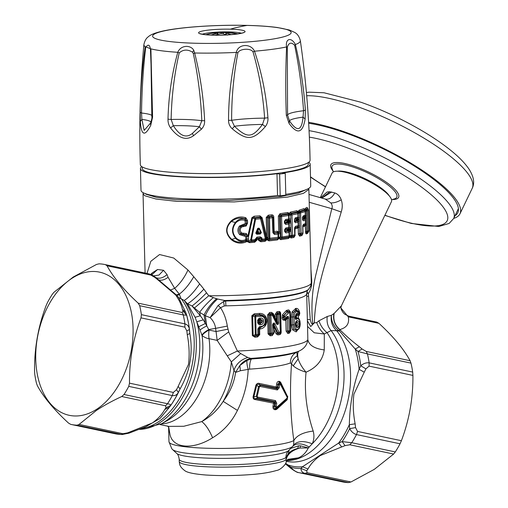 <?xml version="1.0" encoding="UTF-8"?>
<svg xmlns="http://www.w3.org/2000/svg" width="508" height="508" viewBox="0 0 508 508"><rect width="100%" height="100%" fill="white"/><g stroke="black" fill="none" stroke-linecap="round" stroke-linejoin="round"><path stroke-width="0.76" d="M213.76 35.16L211.48 34.9L217.297 33.23L217.329 34.411M227.419 35.115L222.491 33.604L220.434 33.636L214.611 35.3M229.959 34.741L231.153 34.62L226.231 33.109L226.27 34.684M226.416 32.836L226.847 32.817A66.516 64.719 -58.4 0 1 237.35 33.966M237.934 33.877A66.516 66.516 0 0 0 229.8 32.595L232.277 32.944L226.847 32.817M229.8 32.595L217.913 32.544L216.395 32.944M217.481 32.963L212.604 33.223L216.344 32.722M294.634 45.301C299.022 66.358 301.987 88.17 303.543 110.738L305.397 110.096C303.721 87.427 300.38 65.576 295.377 44.539C291.414 36.773 285.134 38.481 286.595 46.933L287.306 47.295C288.773 42.589 291.217 41.929 294.634 45.301L295.377 44.539A78.27 10.058 -1.5 0 0 300.342 40.697C306.076 80.366 309.315 120.237 310.071 160.318A84.893 10.909 -1.5 0 1 194.272 173.457A84.893 10.909 -1.5 0 1 140.341 164.706C139.021 124.644 140.195 84.652 143.872 44.742A78.27 10.058 -1.5 0 0 145.18 46.66C142.246 67.831 140.583 89.751 140.176 112.427L140.297 121.387C141.3 135.553 144.78 136.887 150.73 125.381L152.584 117.183L150.889 48.851L145.18 46.66L145.694 47.403C148.12 43.948 149.708 44.558 150.457 49.225L151.047 64.821M193.281 53.492L194.653 52.991L193.77 50.317C190.938 44.863 180.765 44.742 177.794 52.292L179.222 52.908C183.153 49.441 187.573 49.187 192.475 52.153L193.281 53.492C198.006 75.571 200.851 97.981 201.816 120.739L199.396 126.765L192.443 133.356C186.226 138.557 179.851 135.998 173.317 125.679L171.145 119.463C171.571 96.787 174.263 74.6 179.222 52.908M305.397 110.096L305.111 119.056L303.041 117.132L303.543 110.738A39.033 5.017 -1.5 0 0 287.56 115.087L286.315 115.291C285.477 92.412 285.572 69.628 286.595 46.933A78.27 10.058 -1.5 0 1 254.502 51.206C261.766 72.777 266.243 94.958 267.926 117.742C268.192 121.031 267.335 123.977 265.36 126.587C253.168 140.456 246.825 140.875 232.226 128.772C229.749 126.454 228.517 123.647 228.53 120.339C228.581 97.46 231.197 74.816 236.366 52.4L237.877 52.864C239.471 48.616 250.609 47.885 253.003 51.867L254.502 51.206C250.857 43.047 237.903 43.904 236.366 52.4A78.27 10.058 -1.5 0 1 194.653 52.991C200.254 75.235 203.575 97.796 204.629 120.675C204.775 123.984 203.702 126.822 201.409 129.203L193.472 135.763C186.125 140.926 178.499 138.316 170.599 127.927C168.758 125.368 167.888 122.447 168.002 119.151C168.567 96.355 171.831 74.066 177.794 52.292A78.27 10.058 -1.5 0 1 150.889 48.851L150.457 49.225M257.734 397.097L256.375 396.221L257.359 398.05L274.949 401.701L275.482 403.06L276.733 403.288L275.501 400.621L274.949 401.701L274.079 402.095L274.739 403.39L255.232 399.58L255.568 398.634L257.359 398.05L257.734 397.097L275.501 400.621M277.33 389.954L260.229 386.467L260.21 385.28L258.47 386.74L256.375 396.221L253.809 397.072L253.06 396.888L255.892 385.21L256.711 385.407C257.213 384.302 258.102 384.048 259.372 384.645L260.21 385.28L277.152 388.836L276.403 388.08L277.489 387.198L279.209 387.839L277.33 389.954L277.152 388.836L277.895 387.61L278.34 384.651L279.66 384.88L279.209 387.839M276.733 403.288L276.212 406.4L276.974 407.035L287.103 398.069L287.217 397.383L280.505 384.524L280.124 384.327L279.66 384.88M260.229 386.467L259.353 386.937L257.207 396.405M258.502 319.945L258.909 319.297L260.229 319.195L258.889 319.481L259.429 322.053L259.842 322.021C260.756 321.437 260.744 320.923 259.804 320.485L260.001 319.386C261.931 320.472 261.969 321.755 260.096 323.247L258.985 323.329L259.429 322.053L258.578 322.961L259.023 323.59L260.344 323.482L259.842 322.021M259.804 320.485L258.604 320.103M296.697 325.99L296.107 324.822L296.697 325.99L297.212 325.869L296.697 325.99M296.17 324.809L297.212 325.869C298.132 324.326 298.101 323.024 297.11 321.964L296.596 322.009L296.285 323.158L297.11 321.964L295.98 322.428M296.323 324.714L296.285 323.158M296.107 324.822L296.126 323.139M296.062 323.151L297.231 320.681C299.599 319.805 299.79 327.152 297.402 327.438L297.345 327.45C294.837 328.339 294.646 320.942 297.167 320.7M295.656 325.272L296.875 326.257L297.402 327.438M255.892 385.21C256.807 383.54 257.956 382.956 259.347 383.457L259.372 384.645L276.403 388.08A1.467 1.048 101.6 0 1 276.212 386.963L277.489 387.198L277.965 384.258L279.133 382.41L280.467 382.924L287.318 396.805L287.217 397.383M259.347 383.457L276.212 386.963L276.682 384.016C276.898 382.327 277.647 381.432 278.924 381.317L279.698 381.483L280.105 383.28L280.714 383.832L280.505 384.524M279.698 381.483L280.638 382.245L280.467 382.924L287.693 396.894L287.318 396.805L287.103 398.069M280.638 382.245L287.693 396.894L287.223 399.707L276.562 409.435L276.581 408.527L287.331 398.907L276.981 407.937L276.974 407.035M276.562 409.435L275.253 409.759L275.806 408.68L275.107 408.534L274.561 409.607C273.285 409.169 272.764 408.064 272.993 406.311L274.187 406.54C273.704 407.746 274.009 408.413 275.107 408.534L276.981 407.937L276.581 408.527L275.806 408.68L276.701 407.105M276.212 406.4L274.187 406.54L274.739 403.39L275.482 403.06L274.974 406.178L275.965 408.146L276.523 407.067M272.993 406.311L273.539 403.161A1.467 0.978 -78.4 0 1 274.079 402.095L255.568 398.634C254.184 398.723 253.594 398.202 253.809 397.072L256.711 385.407L259.353 386.937M280.302 384.365L279.921 383.235L280.124 384.327M278.924 381.317L279.133 382.41L279.921 383.235L278.34 384.651L276.682 384.016M258.559 319.678L259.093 318.205L260.426 318.097C264.547 317.456 264.731 324.663 260.598 324.707L259.264 324.809L258.655 323.221M260.426 318.097L260.229 319.195C263.36 320.415 263.398 321.843 260.344 323.482L260.598 324.707M295.218 317.03L295.758 318.002L295.37 318.072L295.332 316.554L295.802 314.668L296.348 314.281L296.101 315.792L298.526 313.861L297.193 313.061L296.418 314.547L297.148 314.598L296.348 314.281L297.193 313.061M295.758 318.002L296.494 319.189L297.186 318.897L296.659 317.716L295.377 318.091L295.332 316.541M297.231 320.681L296.075 322.282L295.732 325.501L296.075 322.282M297.345 327.45L296.818 326.269L295.732 325.501M195.116 317.29L196.786 321.805L203.276 319.824L200.343 315.779L195.116 317.29L187.503 303.797L192.043 305.981C195.929 303.092 200.762 298.698 206.546 292.799L208.75 295.751L213.296 297.593C207.404 302.812 202.851 307.727 199.65 312.344L200.343 315.779L192.043 305.981L199.65 312.344L205.308 315.76L210.121 317.627L220.529 307.702C223.933 312.953 226.2 319.075 227.317 326.072L228.689 331.921L237.382 351.022L240.69 353.562L231.337 361.874L233.94 370.307L235.579 372.408L240.405 370.738L239.827 365.512L247.034 360.356C246.659 362.261 247.04 365.29 248.177 369.449C247.567 383.724 243.986 397.377 237.433 410.413L223.183 401.371C217.78 409.937 210.636 416.681 201.746 421.596L183.801 426.269L168.643 426.39M240.405 370.738L249.612 369.138C249.542 364.16 250.165 360.775 251.466 358.985L247.034 360.356M290.563 330.975L289.877 331.788A1.467 1.105 -99.9 0 0 290.316 330.645L289.877 331.788L288.22 332.321L289.833 332.048L289.389 333.185L287.788 333.464L288.22 332.321L287.547 331.032L287.357 318.408L288.836 318.313C288.792 316.548 288.169 316.008 286.957 316.706L285.598 318.192L284.88 316.852L288.334 313.055A1.467 1.079 80.3 0 0 287.846 311.836L287.318 312.039L288.334 313.055L290.201 312.661A1.467 1.467 0 0 0 290.182 312.471L290.062 311.829M290.659 330.498L290.195 312.642L289.293 311.137L287.477 311.468L287.846 311.836L289.357 311.569L289.858 312.788L290.316 330.645L289.16 330.848L288.836 318.313M287.788 333.464L286.106 331.121L287.547 331.032L287.357 318.408C287.903 317.151 287.782 316.865 287.014 317.551L286.957 316.706M272.713 326.085L273.38 325.488L273.374 325.895C273.393 323.361 273.59 323.005 273.958 324.815L275.076 324.25C274.231 321.367 271.983 324.288 272.713 326.085L272.898 333.058L273.558 332.886A1.467 1.467 0 0 1 273.545 333.134L272.593 334.188A1.467 0.787 -96.3 0 0 272.898 333.058L271.405 333.223L270.948 315.373L269.799 315.424L270.593 314.128L269.945 313.785L269.596 312.547L271.399 312.356L276.562 322.11L276.117 321.158L276.689 320.891L277.317 322.25L278.606 322.18C279.273 324.91 276.39 325.158 276.092 322.853L276.562 322.11C277.711 324.479 277.965 324.529 277.317 322.25L277.12 314.585L275.171 314.236L277.006 311.709L277.425 312.947L276.416 314.179L276.581 320.662M275.076 324.25L278.994 332.334L280.226 332.175L279.762 314.338L277.12 314.585L277.99 313.271L279.33 313.099L279.762 314.338L280.276 314.007A1.467 1.467 0 0 1 280.295 314.179L279.279 312.712L277.425 312.947L277.99 313.271A1.467 0.895 82.8 0 1 278.403 314.516L278.606 322.18M269.596 312.547L267.57 314.871L268.668 314.82L269.164 333.851L270.485 334.677L270.199 335.801L268.059 333.896L270.256 333.273L271.113 334.347L270.485 334.677L272.555 334.448L271.113 334.347L271.405 333.223L270.256 333.273L269.799 315.424L268.668 314.82L269.945 313.785L271.767 313.601L272.294 315.227A1.467 0.533 153.5 0 0 272.821 314.458L271.932 313.988L270.593 314.128A1.467 0.762 84.1 0 1 270.948 315.373L272.294 315.227L276.092 322.853M257.569 320.326L257.632 322.929L258.559 322.758L258.489 320.154L257.569 320.326L259.093 318.205M257.632 322.929L259.264 324.809M295.326 316.522L295.802 314.668M295.675 314.884L296.043 314.63L295.573 315.76L295.948 315.678M295.173 316.3L295.466 317.163L295.739 316.078L297.123 318.916M295.739 316.078L296.329 317.24L299.403 319.424L299.682 320.18C300.596 323.958 300.304 326.873 298.799 328.924L299.682 320.18L296.329 317.24L295.669 317.57L295.466 317.163M296.494 319.189C295.891 319.754 295.434 319.424 295.123 318.205L295.084 316.649L296.812 313.15M235.579 372.408C234.226 382.53 230.092 392.182 223.183 401.371A61.792 39.935 -78.1 0 0 233.94 370.307C236.182 363.976 240.792 359.696 247.764 357.467L250.742 358.388C246.342 359.461 242.703 361.836 239.827 365.512L235.579 372.408M287.223 399.707L287.75 396.335M274.561 409.607L275.253 409.759M253.06 396.888C253.035 398.583 253.759 399.478 255.232 399.58M286.677 460.54L298.475 457.835C302.73 455.962 306.013 452.66 308.318 447.929L312.236 443.782C314.09 439.776 314.401 435.54 313.188 431.057C306.527 411.213 304.146 391.592 306.045 372.186C302.228 367.767 299.593 363.328 298.145 358.864C297.326 354.52 297.618 351.923 299.028 351.072A72.428 9.309 -1.5 0 1 250.742 358.388L251.466 358.985A70.466 9.055 178.5 0 0 296.748 352.133C292.557 354.355 290.436 357.969 290.366 362.966L291.522 363.88C292.157 360.566 294.075 357.861 297.275 355.752L296.748 352.133L299.028 351.072C304.298 348.653 307.232 344.824 307.816 339.585A78.061 10.033 178.5 0 1 237.382 351.022L227.254 355.841L231.337 361.874A63.424 40.989 101.9 0 1 201.746 421.596C205.632 424.561 209.252 429.946 212.598 437.75C193.605 449.853 172.993 448.824 169.983 434.499L168.783 427.399M289.262 449.904L288.22 453.79L285.953 457.435A9.76 9.576 47.1 0 1 288.608 450.577A56.528 7.264 178.5 0 1 234.251 458.197A56.528 7.264 178.5 0 1 177.254 453.809A56.528 7.264 178.5 0 1 176.657 453.365C177.838 454.082 178.683 456.025 179.191 459.2L179.248 461.48A53.67 6.896 178.5 0 0 180.289 462.782A53.67 6.896 178.5 0 0 234.937 466.935A53.67 6.896 178.5 0 0 286.15 459.575L285.953 457.435A53.67 6.896 178.5 0 1 234.347 464.668A53.67 6.896 178.5 0 1 180.232 460.508A53.67 6.896 178.5 0 1 179.191 459.2M309.258 447.059C302.101 443.09 296.577 442.855 292.684 446.354A60.566 7.785 178.5 0 1 292.621 446.424L288.608 450.577M286.175 459.664C287.337 454.209 291.884 450.336 299.828 448.037L308.318 447.929L300.577 445.859L299.828 448.037L297.694 448.481C290.925 451.028 287.077 454.724 286.15 459.575L286.207 461.639L287.738 459.353L298.475 457.835M300.584 445.859L298.621 445.789L297.694 448.481C293.573 449.478 290.411 451.244 288.22 453.79M369.138 362.858C366.236 362.509 363.442 363.48 360.744 365.766L359.099 369.303L364.242 372.193L365.906 368.878L360.744 365.766A78.149 50.508 101.9 0 0 358.013 351.492L355.225 349.053L359.378 346.767L362.109 349.009L358.013 351.492L367.424 353.898A81.724 52.813 101.9 0 1 369.138 362.858L412.68 372.078L412.909 375.412L369.062 366.135L369.138 362.858M355.556 427.596L355.136 423.837L349.339 424.682L349.656 428.644C351.403 431.749 353.682 433.73 356.489 434.575A81.724 52.813 101.9 0 1 351.758 442.716L342.125 441.604L338.645 443.071L341.719 446.926L345.072 445.637L342.125 441.604A78.149 50.508 101.9 0 0 349.656 428.644L355.556 427.596L357.549 431.425L356.489 434.575L400.037 443.789L401.396 440.709C409.302 419.805 413.137 398.037 412.909 375.412M298.456 472.561C295.599 471.748 293.04 469.951 290.773 467.189A78.149 50.508 101.9 0 0 301.034 468.497L306.705 470.745L307.969 469.011L302.463 466.757L301.034 468.497C300.971 470.967 302.26 472.599 304.902 473.386A81.724 52.813 101.9 0 1 298.914 472.662A81.724 52.813 101.9 0 1 298.456 472.561L342.455 481.876A81.724 52.813 101.9 0 0 348.444 482.6L350.977 481.978L374.244 469.392L393.643 454.05L349.796 444.773L351.758 442.716L395.307 451.93L393.643 454.05M298.361 472.542C297.694 472.745 295.326 471.456 291.262 468.668L290.773 467.189L287.896 464.896L288.449 466.357L285.375 463.81M260.293 233.985L260.179 233.401L256.864 233.661L257.239 232.696L256.724 231.915L257.239 232.696L260.179 233.401L260.966 232.797L258.928 228.543L257.937 230.924L257.137 230.924L258.007 232.054L257.137 232.118L257.937 230.924L258.407 231.858L261.385 232.594L259.334 228.346C258.178 227.882 257.454 228.314 257.169 229.648L257.588 229.845L256.508 232.474L256.965 234.239L260.293 233.985L261.385 232.594M288.277 229.565L289.109 229.591L285.502 231.096L285.083 230.549L285.458 229.457L288.277 229.565L289.154 228.752L290.747 229.197L290.913 228.759L291.192 235.553A1.467 0.33 -1.5 0 0 289.528 235.922L294.723 234.899L294.538 227.851L295.561 226.225L298.361 225.704A1.467 1.467 0 0 0 298.367 225.571L297.701 227.178L299.568 227.514L299.72 233.585L303.016 232.905L302.984 233.229A1.467 1.467 0 0 0 303.016 232.905L302.349 234.474L302.844 233.699L302.349 234.474L300.076 235.052L302.419 234.086A1.467 1.302 -105.5 0 0 302.863 232.994L302.679 225.787L303.492 224.288L305.53 223.609L305.492 223.971A1.467 1.467 0 0 0 305.53 223.609L304.902 225.196L306.457 225.304L306.616 231.381L308.991 230.664L308.445 210.299M285.077 230.092L285.445 229.019L285.458 229.457L288.582 228.968L289.3 227.317L285.782 227.946L285.445 229.019L288.563 228.524A1.467 1.06 -99.3 0 0 288.912 227.457L288.823 223.958L285.693 224.46L284.423 223.063L284.886 222.91L285.693 224.46M289.077 222.339L290.728 221.685L290.538 221.247L289.135 221.342L288.931 220.288L285.242 220.993L288.061 221.101L288.696 218.992L285.56 219.481L284.372 221.24L285.229 220.555L284.855 221.736L285.299 223.31L288.417 222.821A1.467 1.06 80.6 0 1 288.823 223.958L289.211 223.825L288.404 222.117L285.28 222.631L288.068 221.469L288.404 222.117L288.982 222.04L290.538 221.247L290.525 220.732L288.887 221.126L289.198 223.164L290.862 222.936L290.913 228.759L289.154 228.752L289.338 229.292L290.747 229.197L290.76 229.711L288.627 230.581L288.29 229.934M288.068 221.469L288.887 221.126L288.061 221.101M289.109 229.591L289.338 229.292L289.35 229.806L289.109 229.591M169.361 432.264L168.643 427.133M237.433 410.413C231.667 422.161 223.387 431.273 212.598 437.75M286.474 318.192L287.223 318.573L286.474 318.192L287.014 317.551L285.661 319.043L285.598 318.192A1.467 0.711 -27.6 0 1 284.359 318.929L285.661 319.043L285.229 319.576L286.347 318.351L285.814 319.843L286.106 331.121M284.359 318.929L283.654 317.589L284.88 316.852A1.467 0.749 42.8 0 0 283.902 315.849L283.654 317.589L283.21 317.525L284.137 319.208L284.359 318.929M282.016 318.249L282.448 314.782L283.407 315.786L287.096 311.817L283.902 315.849L283.407 315.786L283.21 317.525L282.016 318.249L282.931 319.945L284.137 319.208L285.229 319.576L285.28 320.434L286.957 318.732M290.659 330.53L290.639 330.835A1.467 1.467 0 0 0 290.665 330.517L290.201 312.661M287.68 330.943L288.728 331.984L289.16 330.848L287.68 330.943M280.753 332.035L280.733 332.289A1.467 1.467 0 0 0 280.753 332.016L279.857 333.311L278.194 333.775L279.857 333.311A1.467 0.921 -97.5 0 0 280.226 332.175L280.753 332.016L280.295 314.179M273.368 326.428L273.945 326.174L273.958 324.815L277.819 332.937L278.638 333.47L278.994 332.334A1.467 0.584 -25 0 1 277.819 332.937L277.292 333.292L278.194 333.775L277.838 334.912L279.451 334.702L280.626 332.892L280.333 334.321L279.451 334.702M258.775 328.555L259.505 326.574L260.642 326.479C266.871 326.365 266.586 315.379 260.382 316.325L254.832 316.694L255.295 334.613L257.931 334.455L257.791 328.962L259.505 326.574M259.29 327.92L260.445 327.577L259.632 329.051L259.721 334.632L258.851 334.543L257.721 335.883L258.87 334.264L258.731 328.771L257.791 328.962M259.759 334.074L257.931 334.455L257.759 335.54L256.007 335.674L255.295 334.613L253.168 335.566L255.029 336.105L256.007 335.674L256.165 334.588L255.702 316.668A1.467 0.483 86.1 0 0 255.48 315.455L254.832 316.694L251.841 315.728L254.279 313.792L254.483 315.004L252.654 315.703L253.168 335.566L252.355 335.585L254.883 337.191L255.029 336.105L257.721 335.883L257.55 336.975L259.721 334.632M265.887 319.126L264.878 325.018L266.04 322.199L265.849 318.999L265.113 317.405C263.843 315.563 262.033 314.649 259.677 314.662L259.423 313.436C262.077 313.29 264.16 314.312 265.671 316.497L265.113 317.405L259.677 314.662L254.483 315.004L255.48 315.455L260.121 315.1L260.382 316.325M259.309 328.187L258.883 328.689L259.632 329.051L259.296 327.997L264.878 325.031L260.445 327.577L260.642 326.479M297.186 318.897C300.717 317.475 301.015 328.873 297.453 329.222L296.151 331.851L296.678 330.702L293.878 328.981L296.926 330.365L297.453 329.222M298.799 328.924L296.678 330.702L298.799 328.924M298.526 313.861L299.593 313.544A1.467 1.041 -145.4 0 1 299.504 314.325A1.467 1.467 0 0 0 299.714 313.112L299.504 312.445L299.231 314.712L297.536 315.157L297.148 314.598L296.05 315.716M295.389 316.179L295.573 315.76M299.593 313.544L296.767 311.366C295.104 311.982 294.196 313.817 294.037 316.871L294.24 324.739C294.577 327.882 295.624 329.381 297.39 329.235M296.151 331.851L292.652 329.946L293.878 328.981L292.754 324.847L292.551 316.986L293.402 312.655L296.24 310.185L296.767 311.366M294.037 316.871L291.084 317.087L292.132 311.829L293.402 312.655L295.916 309.709L297.142 311.277M295.389 308.527L295.916 309.709L299.225 311.696L299.498 312.439L296.615 310.096L295.758 308.439L292.132 311.829M299.504 314.319L299.231 314.712L299.32 313.931M307.531 326.428L314.211 332.778L324.301 333.991L324.256 349.923C322.713 360.166 316.643 367.589 306.045 372.186L306.045 372.186C300.476 370.51 296.202 368.402 293.23 365.855L298.145 358.864L297.275 355.752M176.657 453.365L172.549 449.523A60.566 7.785 -1.5 0 0 173.19 450.005A60.566 7.785 178.5 0 0 234.709 454.692A60.566 7.785 178.5 0 0 292.621 446.424L293.586 445.091L293.853 440.563C290.405 416.084 289.63 390.525 291.522 363.88L293.23 365.855M298.621 445.789L290.652 448.456M285.604 463.334L287.896 464.896A76.759 49.606 101.9 0 0 302.463 466.757L338.645 443.071A76.759 49.606 101.9 0 0 349.339 424.682C349.72 405.454 352.977 386.994 359.099 369.303A76.759 49.606 101.9 0 0 355.225 349.053L339.484 331.013L336.785 330.854A73.184 47.295 101.9 0 1 343.23 416.357A73.184 47.295 101.9 0 1 286.76 461.359L286.328 461.27M410.966 363.118L410.102 360.718L366.249 351.441L367.424 353.898L410.966 363.118A81.724 52.813 101.9 0 1 412.68 372.078M400.037 443.789A81.724 52.813 101.9 0 1 395.307 451.93M258.115 232.639L258.407 231.858L258.115 232.639M186.709 315.316A78.149 50.508 101.9 0 1 188.512 323.285L186.684 315.233L183.217 314.916A7.322 4.731 -78.1 0 0 182.048 312.458L138.201 303.174L139.675 305.702A81.724 52.813 101.9 0 1 141.389 314.662L141.014 317.875C133.115 338.779 129.273 360.54 129.502 383.165L128.746 386.378A81.724 52.813 101.9 0 1 124.016 394.513L121.749 396.513C112.046 401.022 103.543 405.702 96.241 410.559L79.083 424.434L77.159 425.19A81.724 52.813 101.9 0 1 71.164 424.459A81.724 52.813 101.9 0 1 70.714 424.364L68.517 423.081C54.07 409.765 43.682 397.313 37.363 385.712L36.5 383.318A81.724 52.813 101.9 0 1 34.785 374.358L34.55 371.018C34.328 348.393 38.163 326.631 46.069 305.727L47.428 302.641A81.724 52.813 101.9 0 1 52.159 294.507L53.823 292.379L73.222 277.038L96.488 264.458L99.016 263.836A81.724 52.813 101.9 0 1 105.01 264.56A81.724 52.813 101.9 0 1 105.461 264.655L107.055 265.811L150.895 275.088L155.042 277.514L157.766 279.756L158.477 279.806L155.867 277.584L155.042 277.514M77.159 425.19L121.996 434.55L128.975 433.165L145.853 426.695L159.88 418.567L169.031 407.746M79.083 424.434L122.923 433.711L127.648 432.854L128.975 433.165M127.648 432.854L152.425 422.923C158.058 418.821 162.166 414.338 164.744 409.473L169.399 407.257L170.796 405.346C171.247 404.876 170.161 404.336 167.557 403.727L124.016 394.513M164.744 409.473L166.014 407.74L170.771 405.384L169.399 407.257M129.502 383.165L173.342 392.443L172.282 395.592C175.05 395.929 177.063 394.856 178.327 392.386L180.086 388.868L178.162 386.385L176.498 389.7L178.327 392.386A78.149 50.508 101.9 0 1 171.304 404.603A78.149 50.508 101.9 0 1 170.809 405.333M170.802 405.34L171.755 403.936A76.759 49.606 -78.1 0 0 180.092 388.868C189.979 371.659 193.237 353.193 189.852 333.483A76.759 49.606 -78.1 0 0 188.659 324.072L188.512 323.285A78.149 50.508 101.9 0 1 189.414 329.508L189.852 333.483L187.268 334.74L186.855 330.987L189.414 329.508C189.103 326.587 187.611 324.707 184.931 323.875L141.389 314.662M73.012 277.647A73.184 47.295 -78.1 0 0 37.071 372.98A73.184 47.295 -78.1 0 0 95.796 409.81A73.184 47.295 -78.1 0 0 131.743 314.484A73.184 47.295 -78.1 0 0 73.012 277.647M302.444 218.008L302.749 217.316L304.349 217.246L304.686 216.732L304.781 216.287L302.832 216.91L302.749 217.316L304.686 216.732L305.124 215.925L305.022 216.548L306.241 216.84L306.311 215.697L305.194 215.849M304.349 217.246L304.952 217.164L304.362 217.627L304.724 218.154L302.787 218.904L304.362 217.627M302.444 218.199L302.901 219.666L302.52 219.786L303.403 220.79L302.666 219.691L302.603 217.246L302.52 219.786M294.583 220.307L295.008 221.609L297.58 221.056A1.467 1.219 76.9 0 1 298.044 222.186L297.529 220.332L294.957 220.942L297.148 219.71L297.529 220.332L299.352 219.266L299.568 227.514L298.177 227.641L298.329 226.111M285.502 231.096L288.627 230.581L288.633 231.286L284.639 231.527L285.909 232.924L285.502 231.096M289.35 229.806L289.293 230.803L290.944 230.149L290.76 229.711L289.35 229.806M290.862 222.936L290.69 220.294L288.931 220.288L290.525 220.732L290.76 219.043L288.696 218.992L288.601 215.494L281.603 216.548L282.13 236.963L289.522 235.782L289.535 236.226L291.192 235.553L292.125 236.404L294.316 235.991L294.723 234.899A1.467 1.162 -101 0 1 294.316 235.991L294.97 235.445M290.982 227.508L289.312 227.736L289.198 223.164L289.236 228.486M295.008 221.609L294.373 221.558L295.472 222.758L294.665 221.431L294.608 219.266L294.373 221.558M297.136 219.297L297.504 218.3L294.938 218.846L294.913 219.24L297.859 219.31L297.148 219.71M294.615 219.164L295.345 217.761L297.917 217.214L297.504 218.3L298.145 217.106L297.828 213.722L291.992 214.935L292.519 235.306L291.459 236.893L290.767 236.518L291.122 235.756M294.57 219.92L294.913 219.24L297.923 218.58L299.345 219.05L299.504 217.424L298.12 217.621M253.003 51.867C259.207 73.381 263.081 95.472 264.617 118.142L262.49 124.422C252.159 138.151 247.371 138.462 234.442 126.27L231.635 120.313C231.591 97.568 233.674 75.082 237.877 52.864M286.315 115.291L289.065 123.425L289.452 120.828A37.395 4.807 -1.5 0 1 303.041 117.132C301.708 131.07 297.18 132.302 289.452 120.828L287.56 115.087L287.306 47.295M150.622 122.955L144.151 130.416L141.884 119.405L141.529 113.024C141.827 90.449 143.218 68.58 145.694 47.403M240.69 353.562L247.764 357.467M290.043 311.569L288.792 309.924L286.988 310.242L287.477 311.468L287.096 311.817L286.099 310.794L282.448 314.782M290.068 311.849L288.792 309.924M277.838 334.912L276.149 333.889L277.292 333.292L273.958 326.593L273.38 326.835L274.079 329.609L273.945 326.174M270.199 335.801L272.25 335.578L273.539 332.981M276.117 321.158L276.574 320.65L273.228 313.512L272.739 314.274L276.117 321.158M276.009 320.897L275.26 317.697L275.171 314.236M278.848 311.468L279.749 311.607L280.226 313.754L278.848 311.468L277.006 311.709M280.708 332.27L280.626 332.892L280.708 332.27M265.284 324.364L264.865 325.044L265.29 324.352L265.887 324.904C267.291 321.964 267.214 319.157 265.671 316.497M299.644 313.334L298.787 315.982L299.231 314.719L298.894 315.195L297.536 315.157L296.513 316.313L296.101 315.792M296.513 316.313L295.802 316.059M324.256 349.923C314.414 348.634 308.934 345.186 307.816 339.585L307.759 335.236M313.188 431.057C303.149 432.333 296.704 435.496 293.853 440.563A63.424 8.153 178.5 0 1 230.797 448.316A63.424 8.153 178.5 0 1 170.212 443.306A63.424 8.153 -1.5 0 1 168.974 441.763L171.78 448.742L172.549 449.523M320.662 197.707L327.152 191.967L329.895 191.776L334.791 192.938C337.769 193.948 339.915 196.247 341.243 199.834C342.589 203.67 342.576 207.74 341.211 212.046C330.619 248.037 315.633 284.651 314.312 322.866L316.738 322.618C318.402 327.311 320.929 331.102 324.301 333.991L327.006 332.613A71.552 46.241 101.9 0 1 312.236 443.782C303.651 440.506 297.434 440.944 293.586 445.091M336.785 330.854L338.303 330.175L339.484 331.013L339.858 329.546C346.754 327.711 349.567 323.482 348.291 316.865L348.971 316.192L376.752 322.072A81.724 52.813 -78.1 0 0 376.295 321.97L348.729 316.141L345.015 314.357C344.691 314.293 341.801 311.887 340.836 307.829M376.752 322.072L378.949 323.348C393.395 336.664 403.784 349.123 410.102 360.718M259.334 228.346L258.928 228.543C258.388 228.219 257.943 228.657 257.588 229.845L256.515 232.442L256.096 232.245L257.169 229.648M131.001 431.559L132.442 431.825M186.684 315.233L183.051 311.118L182.048 312.458M138.201 303.174C123.755 289.858 113.373 277.406 107.055 265.811M227.743 329.235L216.059 331.54L217.17 340.385L227.254 355.841M305.022 216.548L304.851 219.043L302.901 219.666M308.445 210.242L308.464 210.274A1.467 1.467 0 0 0 308.375 209.81L307.861 209.194L306.159 210.191L305.01 209.499L304.502 209.69L305.219 211.601L305.206 215.214A1.467 1.346 -108.6 0 1 304.781 216.287L305.308 215.132L303.276 215.824L302.457 217.322L302.679 219.799M305.308 215.144L305.308 215.132A1.467 1.467 0 0 1 305.276 215.506L305.308 215.157M303.276 215.824L302.622 217.024M302.825 225.685L304.997 224.752A1.467 1.346 -108.6 0 0 305.429 223.679L305.333 220.135A1.467 1.346 70 0 0 304.851 219.043L305.435 220.066L303.403 220.79M305.422 219.881L305.435 220.053A1.467 1.467 0 0 0 305.422 219.881L305.168 218.23M299.593 220.885L298.202 221.12L298.272 222.072L297.961 219.393L299.345 219.05L297.859 219.31L298.056 213.614L297.358 212.592L291.541 213.766L290.652 214.89L288.989 214.979L289.014 220.021M266.116 238.296L266.001 237.795L266.725 237.319L266.211 217.494L267.297 217.449L268.611 216.446L272.11 216.091L273.164 217.373L273.787 217.183L274.161 231.559L273.545 232.315L274.053 232.855L274.161 231.559L277.158 231.204L278.752 232.016L278.34 216.129L279.514 216.059L280.372 214.846L288.188 213.652L288.195 214.357L281.235 215.398L280.391 216.624L280.918 237.033L281.819 238.03L288.779 236.988A1.467 1.06 -99.3 0 0 289.135 235.922L289.039 232.423A1.467 1.06 80.6 0 0 288.633 231.286L289.427 232.289L285.909 232.924M288.989 214.979L288.601 215.494L288.195 214.357L288.995 215.36L289.084 218.853L288.341 220.059L285.229 220.555L285.56 219.481M285.083 230.549L285.058 229.559L284.594 229.705L285.782 227.946M289.293 230.803L289.414 231.629L291.084 231.4M294.938 218.846L295.345 217.761M302.349 234.474L301.898 235.572L299.625 236.156L298.387 234.302L298.177 227.641L297.288 228.257L297.701 227.178L295.129 227.705L295.154 227.311L294.538 227.851L297.726 226.765A1.467 1.226 -102.5 0 0 298.139 225.679L298.044 222.186L295.472 222.758M201.409 129.203L199.396 126.765A37.395 4.807 -1.5 0 0 173.317 125.679L170.599 127.927M204.629 120.675L201.816 120.739A39.033 5.017 -1.5 0 0 171.145 119.463L168.002 119.151M228.53 120.339L231.635 120.313A39.033 5.017 -1.5 0 1 264.617 118.142L267.926 117.742M232.226 128.772L234.442 126.27A37.395 4.807 -1.5 0 1 262.49 124.422L265.36 126.587M305.111 119.056C302.692 133.274 297.339 134.728 289.065 123.425M140.176 112.427L141.529 113.024A39.033 5.017 -1.5 0 1 151.828 115.399M140.297 121.387L141.884 119.405A37.395 4.807 -1.5 0 1 150.889 122.409M150.73 125.381L150.711 122.79L150.031 124.047M152.584 117.183L151.911 116.999M138.494 429.489L161.411 423.824L167.062 420.694A66.694 43.104 101.9 0 0 202.063 335.572A24.397 6.109 162.3 0 1 208.998 330.041A24.397 15.767 -78.1 0 0 209.036 338.665C207.01 338.493 204.686 337.458 202.063 335.572L201.911 335.14C202.863 333.464 205.175 331.591 208.826 329.508L215.589 328.371L216.059 331.54L208.998 330.041L206.807 325.92C203.27 327.654 201.016 329.063 200.057 330.162L201.911 335.14M227.317 326.072L215.589 328.371C215.081 324.275 213.258 320.694 210.121 317.627L218.084 305.473L220.529 307.702L224.288 305.975L223.501 301.593L218.084 305.473M228.689 331.921L217.17 340.385L209.036 338.665A63.424 40.989 101.9 0 1 161.195 423.939M285.28 320.434L282.931 319.945M286.988 310.242L286.099 310.794M290.62 330.905L289.389 333.185M273.564 332.93L274.161 332.797L272.25 335.578M271.399 312.356L273.228 313.512M279.749 311.607L280.524 312.534L280.714 313.582L280.226 313.754M280.746 332.2L281.191 332.099L281.057 333.191L280.333 334.321M276.149 333.889L274.079 329.609L274.161 332.797M254.883 337.191L257.55 336.975M259.423 313.436L254.279 313.792M259.823 329.032C262.477 328.746 264.497 327.368 265.887 324.904M298.787 315.982L298.088 316.662L300.05 321.539M299.682 327.133L296.208 331.838M292.652 329.946L291.287 324.955L291.084 317.087M299.758 313.011C299.079 309.607 297.745 308.083 295.758 308.439M299.441 314.401L299.333 315.182M307.759 335.223L306.686 293.726A78.061 10.033 178.5 0 1 225.869 305.841L225.66 300.99L223.501 301.593L224.676 300.495L225.66 300.99A80.207 10.306 178.5 0 0 308.051 289.89C307.734 289.592 307.276 290.868 306.686 293.726M318.929 320.821C320.637 325.73 323.329 329.66 327.006 332.613L331.121 330.587C327.806 326.892 326.517 322.199 327.254 316.49L318.929 320.821L316.738 322.618M338.303 330.175C333.597 326.282 331.286 321.335 331.356 315.328C330.505 321.583 332.264 326.714 336.639 330.721L331.121 330.587A73.184 47.295 101.9 0 1 338.042 411.258A73.184 47.295 101.9 0 1 286.62 460.642M256.096 232.245C255.607 233.191 255.899 233.851 256.965 234.239M186.709 315.278L185.782 312.611L182.404 309.315L183.051 311.118M225.869 305.841L224.295 305.975M305.06 217.818L305.187 218.478L305.06 217.818L306.248 217.113L306.375 218.249L306.457 225.304L305.245 225.463L305.34 224.39M308.35 232.048L307.715 233.28L306.28 233.928L305.619 233.089L305.245 225.463L304.476 226.27L304.902 225.196L302.965 225.781L303.492 224.288M295.154 227.311L295.561 226.225M258.813 238.716L258.439 239.541L259.391 238.862L259.048 238.449L256.673 238.652L256.184 239.097L256.769 238.163L260.941 238.03L261.252 239.338L259.531 240.29L258.813 238.716L260.052 237.903L260.229 236.849L261.83 237.801L262.147 239.109L265.366 238.824L260.528 218.796L255.645 219.158L251.447 239.941L255.029 239.681L256.915 237.115L260.229 236.849M259.391 238.862L261.83 237.801M266.211 217.494L268.275 215.201L271.742 214.846L272.11 216.091L272.161 216.484L269.278 216.789L268.491 218.078L269.018 238.354L278.689 237.236L278.6 233.928M278.689 237.255L278.549 238.138L277.768 238.538A1.467 0.876 -97 0 0 278.111 237.401L278.028 234.074L278.606 233.909L277.616 232.835L278.028 234.074L274.485 234.493L272.917 232.734L273.596 232.721L273.196 217.551L269.615 218.034L269.862 239.427L277.768 238.538L278.682 237.223M273.552 232.378L274.06 232.905L277.565 232.442L277.616 232.835L274.11 233.248L274.485 234.493M274.06 232.905L273.577 232.543L273.19 217.57M278.34 216.129L280.003 213.697L287.776 212.515L288.188 213.652L290.182 213.881A1.467 0.413 -160.5 0 1 289.192 213.385L288.976 214.662L290.652 214.89L290.76 219.043M290.576 214.681L290.182 213.881L290.849 213.277L297.307 211.868L298.056 213.608L297.967 212.458L299.377 212.681L297.98 212.604M299.383 212.769L299.396 213.195L298.037 213.373M203.276 319.824L205.391 323.45L198.761 326.765L200.057 330.162M213.296 297.593L216.541 298.698C210.915 303.828 206.743 309.277 204.026 315.055L205.391 323.45L206.807 325.92L205.308 315.76C207.88 309.664 211.957 304.076 217.538 298.996L224.676 300.495A80.797 10.382 -1.5 0 0 308.623 289.3L310.68 286.144L311.283 282.753A82.944 10.655 178.5 0 1 208.75 295.751L194.462 308.007M161.411 423.824A71.552 46.241 -78.1 0 0 196.786 321.805L198.761 326.765M307.34 319.03L307.264 315.982M306.756 296.348L308.578 296.278L308.407 293.465L306.699 293.135M311.214 280.01L311.677 279.965C312.064 285.236 310.972 289.738 308.407 293.465L306.896 292.017M341.211 212.046L331.8 208.686L316.37 272.72C312.217 288.912 310.991 305.873 312.699 323.596L314.312 322.866L310.744 326.542L307.384 320.821M333.839 313.607C332.835 320.205 334.842 325.577 339.839 329.73L339.858 329.546C334.937 325.355 333.032 319.983 334.15 313.43L331.356 315.328L327.254 316.49M334.15 313.43L341.37 305.848L340.855 307.956M378.949 323.348L348.291 316.865L340.849 307.918M341.37 305.848L391.439 201.663A32.931 8.522 -154.3 0 0 353.333 174.676A32.931 8.522 -154.3 0 0 332.067 173.133L320.288 197.65M255.156 239.039L256.102 239.154L256.673 238.538L256.915 237.115M289.522 235.636L289.414 231.629L289.522 235.782L288.449 238.506L280.67 239.655L279.019 238.481L277.381 239.922L277.73 238.792L269.215 239.763L266.205 239.497L265.259 240.297L265.151 239.89L261.963 240.17L262.147 239.109L261.252 239.338L261.963 240.17L260.998 240.697L258.68 240.513L258.439 239.541L256.927 239.668L256.102 239.154L255.975 239.801L255.029 239.681L254.889 240.722L255.924 239.992L254.768 241.236L254.635 242.278L249.542 242.665L249.631 241.643L254.768 241.236L254.889 240.722L251.339 240.963L249.631 241.643L247.377 241.389L250.723 239.795L251.339 240.963L251.447 239.941L250.723 239.795L254.838 219.005L252.622 217.862L260.159 217.005L260.293 217.627L255.441 218.002L254.838 219.005L255.645 219.158L255.441 218.002L254.254 217.392L254.064 216.237L259.918 215.83L262.134 217.716L266.725 237.319L267.805 237.274L266.001 237.795L263.652 227.844L266.129 238.347L267.932 237.82A2.819 2.699 63.2 0 1 267.938 237.833L266.129 238.347A1.467 0.33 166.9 0 1 265.366 238.824A1.467 0.654 -95.3 0 1 265.151 239.89L266.129 238.347L266.211 238.989L268.04 238.862L267.938 237.833M105.461 264.655L149.003 273.869L153.67 275.927L155.867 277.584C159.156 279.013 162.897 278.022 167.075 274.612L163.532 270.281L158.985 275.069L153.53 275.844M185.782 312.611L178.651 297.504L184.239 300.45L187.503 303.797C191.395 301.523 196.85 296.634 203.867 289.122L199.663 283.902C193.846 292.189 188.703 297.707 184.239 300.45A73.184 47.295 101.9 0 1 189.992 380.956A73.184 47.295 101.9 0 1 138.779 429.381M147.002 273.444L150.832 261.283L159.563 254.54L173.73 258.039L187.973 270.008L193.758 276.727C189.255 284.467 184.442 290.271 179.311 294.157L176.282 294.907L178.651 297.498M176.282 294.907L158.477 279.806C161.239 280.784 164.446 279.952 168.097 277.317L174.663 288.328L170.624 289.966M305.2 211.417L304.914 209.556L306.153 210.217L306.191 211.036L305.162 211.157M304.94 209.829L306.159 210.318M299.504 217.424L299.396 213.195L305.118 211.671A1.467 1.346 70 0 0 304.635 210.579L300.101 211.919L299.377 212.681L299.091 212.096L297.898 211.887L297.967 212.458L298.952 210.268L304.019 208.604L304.997 209.556A1.467 0.673 -169 0 0 306.153 210.217L306.197 209.277L307.6 208.464L308.413 210.318L307.321 210.877L307.842 231.216L307.327 232.359L308.445 231.832A1.467 1.403 -116.7 0 0 308.94 230.708L308.464 210.274L308.991 230.664A1.467 1.467 0 0 1 308.699 231.572L308.21 232.156L308.699 231.572M308.445 231.832L308.972 230.632M305.187 218.478L306.375 218.249M305.416 224.314L306.527 224.161M298.336 226.085L299.72 225.889M297.288 228.257L295.059 228.727L295.129 227.705L294.792 228.314M295.015 234.779A1.467 1.467 0 0 1 295.008 234.893L294.831 227.73L295.015 234.772M280.67 239.655L280.981 238.582L288.804 237.433L290.767 236.518A1.467 0.737 155.1 0 0 289.808 237.16L289.528 235.922M280.378 237.395L279.978 238.106L278.549 238.138L278.663 237.503L282.13 236.963L281.819 238.03L280.981 238.582L279.978 238.106A1.467 0.464 163.5 0 0 279.019 238.481L278.549 238.138L278.663 237.503A1.467 1.467 0 0 0 278.689 237.236L278.594 233.744L280.295 233.547L280.378 237.395M269.018 238.354L269.862 239.427L269.215 239.763L268.935 240.881L266.884 239.693A1.467 0.4 161.5 0 1 267.805 239.363L269.018 238.354M258.68 240.513L260.82 241.757L260.998 240.697L265.259 240.297L265.043 241.364L266.884 239.693L266.205 239.497L266.211 238.989M256.877 239.922L256.781 240.303L255.924 239.992L256.877 239.922L256.673 238.538M249.542 242.665L246.812 241.452L247.377 241.389L246.209 240.551L246.856 239.052L246.825 236.449L248.558 236.423L252.622 217.862L251.879 217.703L254.064 216.237M246.564 241.649L245.916 242.024L245.605 240.963L246.209 240.551L246.564 241.649L246.056 240.671L245.605 240.963C240.919 242.995 236.315 242.456 231.794 239.351L236.277 238.138C232.016 233.191 231.883 228.092 235.877 222.834L235.407 222.434C231.413 227.965 231.553 233.331 235.82 238.538C238.582 241.364 241.897 242.119 245.764 240.798L245.434 239.738L245.777 239.204L248.558 239.046L248.037 240.881L246.545 240.132M236.277 238.138C238.995 240.544 242.049 241.078 245.434 239.738M235.877 222.834C238.468 220.218 241.49 219.399 244.939 220.37L245.377 223.539L239.49 225.996C237.306 228.987 237.382 231.883 239.713 234.677L245.713 236.537L245.777 239.204M245.916 242.024C240.773 244.024 235.941 243.269 231.419 239.751L231.794 239.351C225.571 233.585 225.419 227.641 231.331 221.532L235.407 222.434C238.017 219.38 241.281 218.269 245.199 219.088L244.939 220.37M248.558 239.046L248.558 236.423L245.713 236.537M273.19 217.538L273.196 217.551A1.467 1.467 0 0 0 273.183 217.392L272.161 216.484L272.917 232.734M278.676 237.293L280.384 237.046M277.158 231.204L277.565 232.442L278.359 232.715L279.921 231.946L280.295 233.547M280.003 213.697L280.372 214.846L281.235 215.398A1.467 0.94 82.2 0 1 281.603 216.548L280.391 216.624L279.514 216.059L279.921 231.946L278.752 232.016L278.575 233.648M298.056 213.614A1.467 1.467 0 0 0 298.05 213.538L298.145 217.106A1.467 1.467 0 0 1 298.145 217.24M307.321 319.538L310.28 319.615L308.578 296.278M264.414 227.362L263.652 227.844L261.366 218.307L260.528 218.796L260.293 217.627L261.353 218.256L262.134 217.716M256.673 238.741L256.184 239.097M168.097 277.317L167.075 274.612M163.532 270.281L157.537 269.507L151.816 274.879M157.537 269.507L152.464 272.72L151.162 274.574M152.464 272.72L150.654 274.371M140.532 428.72A73.184 47.295 101.9 0 0 189.211 376.485A73.184 47.295 101.9 0 0 180.931 298.406L179.311 294.157L174.663 288.328C179.991 283.756 184.429 277.647 187.973 270.008M216.541 298.698L217.538 298.996M304.927 209.69L304.502 209.69L304.927 209.69M305.01 209.499L305.613 208.121L307.321 210.877L306.191 211.036L306.311 215.697M305.613 208.121L307.048 207.34L307.772 208.439M306.28 233.928L307.327 232.359L306.724 232.156L306.8 232.785L308.21 232.156L307.715 233.28M299.625 236.156L300.076 235.052L299.745 233.883L300.685 234.556L301.136 233.451L300.609 213.068A1.467 1.27 75.1 0 0 300.101 211.919L299.46 211.417L304.502 209.69L304.019 208.604M295.034 227.927L294.983 235.42M295.231 235.331L293.891 237.471L294.303 236.372L291.459 236.893L291.065 237.992L289.808 237.16L288.449 238.506M245.948 217.894L247.485 220.516L246.418 220.694L245.04 218.878L245.288 217.595L245.948 217.894L245.497 219.151L245.04 218.878C240.252 217.278 235.687 218.161 231.331 221.532L230.943 221.132C225.069 227.514 225.228 233.718 231.419 239.751M247.485 220.516L247.548 223.19L246.158 225.984L245.65 225.006L241.256 225.933L244.437 225.038L244.704 224.117M246.158 225.984L242.862 226.714L243.103 225.8L245.65 225.006L246.488 223.361L245.377 223.539M242.862 226.714L241.776 226.943L241.256 225.933L240.379 226.708L239.49 225.996M241.776 226.943L241.23 227.425L240.379 226.708C238.633 229.108 238.696 231.426 240.557 233.655L239.713 234.677M241.23 227.425C239.903 229.229 239.947 230.969 241.37 232.639L240.557 233.655L241.471 234.347L244.697 235.045L245.015 236.029M246.348 233.559L247.885 236.182L246.825 236.36L245.904 234.817L243.319 234.175L243.027 233.191L246.348 233.559L245.904 234.817L244.697 235.045L243.319 234.175L241.471 234.347L241.935 233.07L241.37 232.639M259.918 215.83L260.159 217.005L261.366 218.307L262.16 217.824M268.275 215.201L268.611 216.446L269.278 216.789A1.467 0.737 84.3 0 1 269.615 218.034L268.491 218.078L267.297 217.449L267.932 237.82M287.776 212.515L289.192 213.385L290.398 212.115L291.541 213.766A1.467 1.124 79.5 0 1 291.992 214.935L288.995 215.265M297.898 211.887L297.307 211.868L296.837 210.737L290.398 212.115M296.837 210.737L298.056 211.493A1.467 0.584 -162.5 0 0 299.091 212.096L299.46 211.417L298.952 210.268M308.273 162.63L308.312 164.23A83.039 10.668 178.5 0 1 233.636 176.784A83.039 10.668 178.5 0 1 143.91 170.542A83.039 10.668 178.5 0 1 142.297 168.523L142.253 166.922M327.152 191.967L320.777 197.79M329.895 191.776L321.78 198.025M331.686 192.011L321.818 198.082M334.791 192.938C332.086 197.739 328.905 199.777 325.241 199.053L330.784 202.889C332.289 204.889 332.626 206.82 331.8 208.686L309.201 202.267M311.156 277.94L311.518 277.92L310.934 269.215M325.323 199.079L308.997 194.443L325.323 199.079M193.758 276.727L199.663 283.902M206.546 292.799L203.867 289.115M307.048 207.34L307.784 208.375M305.619 233.089L306.724 232.156L306.616 231.381L305.397 231.54M304.476 226.27L302.787 226.79M301.898 235.572L302.908 233.629M298.387 234.302L299.72 233.585L298.336 233.712M293.891 237.471L291.065 237.992M277.381 239.922L268.935 240.881M260.82 241.757L265.043 241.364M254.635 242.278L256.781 240.303M245.288 217.595C240.055 216.154 235.274 217.335 230.943 221.132M243.027 233.191L241.935 233.07M247.885 236.182L251.879 217.703M273.787 217.183C273.736 215.703 273.05 214.922 271.742 214.846M141.732 166.599A84.893 10.909 -1.5 0 0 140.437 168.567A84.893 10.909 -1.5 0 0 187.903 177.121A84.893 10.909 -1.5 0 0 276.974 173.717L279.641 174.06A89.04 11.443 -1.5 0 0 285.248 173.311L282.581 172.968A84.893 10.909 -1.5 0 0 304.33 168.345A84.893 10.909 -1.5 0 0 310.166 164.179A84.893 10.909 -1.5 0 0 308.775 162.281M308.553 188.493L308.87 189.382L303.403 193.364L287.547 197.098L234.277 201.924L176.689 201.352L155.975 199.022L144.653 195.688L143.04 193.669L143.307 192.767M285.788 194.342A84.893 10.909 -1.5 0 0 304.895 190.106A84.893 10.909 -1.5 0 0 310.731 185.947L310.166 164.179M279.641 174.06L280.206 195.821A89.04 11.443 178.5 0 0 285.807 195.078L285.248 173.311M280.206 195.821L277.539 195.485L276.974 173.717M140.437 168.567L141.002 190.335A84.893 10.909 -1.5 0 0 188.462 198.888A84.893 10.909 -1.5 0 0 277.539 195.485M306.8 189.363L298.361 193.091L281.007 196.456L228.937 200.527L175.431 199.644L156.445 197.377L145.999 194.221L145.104 193.548M308.61 122.326A100.019 25.883 25.7 0 1 344.291 131.782A100.019 25.883 25.7 0 1 460.007 213.735A100.019 25.883 25.7 0 1 453.707 218.402M308.661 123.285A97.58 25.248 25.7 0 1 344.913 132.721A97.58 25.248 25.7 0 1 457.81 212.681A97.58 25.248 25.7 0 1 454.99 215.735M223.279 32.436L223.317 33.795M221.215 32.468L221.247 33.534M241.408 33.204A20.733 2.667 -1.5 0 0 229.451 31.928A20.733 2.667 -1.5 0 0 202.343 34.214M230.302 29.185A23.235 2.985 -1.5 0 0 200.209 31.642A23.235 2.985 -1.5 0 0 213.366 35.179A23.235 2.985 -1.5 0 0 243.459 32.722A23.235 2.985 -1.5 0 0 230.302 29.185A975.792 355.683 91.4 0 1 247.129 25.419A69.272 8.903 -1.5 0 0 157.404 32.747A69.272 8.903 -1.5 0 0 196.653 43.282A69.272 8.903 -1.5 0 0 286.372 35.954A69.272 8.903 -1.5 0 0 247.129 25.419M369.062 366.135L365.906 368.878M349.796 444.773L345.072 445.637M306.705 470.745L307.13 472.694L304.902 473.386L348.444 482.6M168.834 429.197L168.739 427.304M290.366 362.966A63.424 8.153 178.5 0 1 249.612 369.138M280.746 332.003L280.289 314.198M355.136 423.837C353.155 413.499 352.749 403.606 353.917 394.157L364.242 372.193M307.975 469.011C310.553 464.147 314.662 459.664 320.288 455.562L341.719 446.926M357.549 431.425L401.396 440.709M307.13 472.694L350.977 481.978M122.923 433.711A7.322 4.731 101.9 0 1 120.694 434.404A81.724 52.813 101.9 0 1 114.706 433.673L121.996 434.55M166.014 407.74L165.589 405.79L167.557 403.727A81.724 52.813 101.9 0 0 172.282 395.592L128.746 386.378M173.342 392.443L176.498 389.7M186.855 330.987L184.855 327.152L184.931 323.875A81.724 52.813 101.9 0 0 183.217 314.916L139.675 305.702M165.589 405.79L121.749 396.513M184.855 327.152L141.014 317.875M284.867 222.085L284.855 221.628M193.77 50.317L192.475 52.153M169.983 434.499L168.77 427.342M291.287 324.955L294.24 324.739M366.249 351.441L362.109 349.009M187.268 334.74C189.249 345.078 189.655 354.978 188.487 364.426L178.162 386.385M284.372 221.24L284.423 223.063M284.594 229.705L284.639 231.527M193.472 135.763L192.443 133.356M290.373 311.709L290.868 330.835M268.059 333.896L267.57 314.871M280.524 312.534L280.111 313.099M280.714 313.582L281.191 332.099M281.057 333.191L280.626 332.892M252.355 335.585L251.841 315.728M340.023 329.768C345.078 335.09 351.53 340.754 359.378 346.767M105.01 264.56L148.546 273.774A81.724 52.813 101.9 0 1 149.003 273.869A7.322 4.731 101.9 0 1 150.895 275.088M182.404 309.315C181.439 304.756 179.191 299.98 175.647 294.983L157.766 279.756M305.022 216.999L306.248 217.113L305.022 216.999M305.435 220.078L305.524 223.596M298.272 222.002A1.467 1.467 0 0 1 298.272 222.079L298.361 225.565M278.606 233.909L278.6 233.896A1.467 1.467 0 0 0 278.587 233.744L278.555 233.483M179.654 294.735L176.689 295.3L175.647 294.983M302.844 225.489L303.009 232.893M312.699 323.596C312.026 324.815 311.226 323.488 310.28 319.615M247.548 223.19L246.488 223.361L246.418 220.694L245.307 220.866M311.677 279.965L311.518 277.92M341.243 199.834C337.344 202.076 333.858 203.092 330.784 202.889M458.438 208.559L453.65 218.523A96.361 24.93 -154.3 0 0 407.759 170.612A96.361 24.93 -154.3 0 0 309.055 130.658M310.496 176.809A91.478 23.673 -154.3 0 0 325.552 186.696M384.924 215.221A91.478 23.673 -154.3 0 0 444.481 223.577A91.478 23.673 -154.3 0 0 409.118 178.581A91.478 23.673 -154.3 0 0 309.359 137.147M389.299 195.904A30.702 7.944 -154.3 0 0 365.474 178.873A30.702 7.944 -154.3 0 0 337.566 171.196M392.411 199.53A37.605 9.728 -154.3 0 0 397.529 198.52A37.605 9.728 -154.3 0 0 374.377 175A37.605 9.728 -154.3 0 0 331.984 163.544A37.605 9.728 -154.3 0 0 333.038 170.999M333.388 171.894L332.226 168.923A35.877 9.284 25.7 0 1 333.191 164.967A35.877 9.284 25.7 0 1 373.634 175.901A35.877 9.284 25.7 0 1 395.726 198.336A35.877 9.284 25.7 0 1 394.538 198.869L391.566 199.79M306.686 95.739A100.019 25.883 25.7 0 1 356.54 106.293A100.019 25.883 25.7 0 1 472.256 188.246C474.885 182.931 473.774 176.524 468.928 169.018C464.515 162.528 457.651 155.67 448.335 148.45C426.542 131.324 391.503 112.846 360.82 102.21L324.047 92.773L309.201 92.177L306.4 92.507M225.889 32.963L225.933 34.569M217.824 33.039L217.856 34.258M214.001 32.995A66.516 66.516 0 0 0 205.842 34.703M228.244 32.468A66.516 66.516 0 0 0 217.913 32.544M242.97 32.887L243.256 32.582C246.107 32.671 228.771 35.871 213.512 35.154C201.854 34.804 200.285 33.604 200.457 33.687L200.762 33.973M143.872 44.742C145.225 38.005 148.552 36.779 148.59 36.519C150.571 34.747 154.661 33.077 160.858 31.521C178.416 27.14 216.351 24.581 247.371 25.4C259.239 25.698 269.272 26.41 277.476 27.527L289.439 30.023L294.85 32.487C294.97 32.798 298.545 33.795 300.342 40.697M291.262 468.668L288.449 466.357M179.248 461.48C179.61 464.35 179.502 466.661 184.734 470.599C187.033 472.567 193.999 474.034 205.638 474.993C219.494 475.907 234.309 475.786 250.101 474.637C260.769 473.913 269.596 472.523 276.574 470.465C280.689 470.027 286.658 463.607 286.207 461.639M168.599 427.063L168.974 441.763M71.164 424.459L114.706 433.673M168.789 427.418L167.589 426.066M290.639 330.835L290.525 331.4M280.2 313.468L280.276 314.007M280.676 332.67L280.733 332.289M294.608 219.266L294.672 221.494M151.041 64.802L151.854 117.043C152.146 117.469 151.746 119.412 150.66 122.879M160.02 424.567L168.719 426.403M305.276 215.506L305.118 215.913M305.435 220.066L305.53 223.609M298.272 222.079L298.367 225.571M294.831 227.73L294.792 228.251M148.546 273.774L149.098 273.895M302.825 225.698L303.016 232.905M308.051 289.89L308.623 289.3M308.375 209.804L307.759 208.407M305.492 223.971L305.289 224.841M302.984 233.229L302.812 234.074M298.361 225.704L298.323 226.295M295.008 234.893L294.97 235.617M298.05 213.538L297.967 212.42M320.599 197.739L321.329 197.333L320.954 197.733M321.031 197.923L321.862 198.025M308.87 189.382L311.283 282.753M143.04 193.669L145.091 273.044M310.502 177.101L325.469 186.868M384.842 215.392L411.277 223.45L438.817 226.485L449.116 223.456L453.65 218.523M460.007 213.735L472.256 188.246"/></g></svg>
